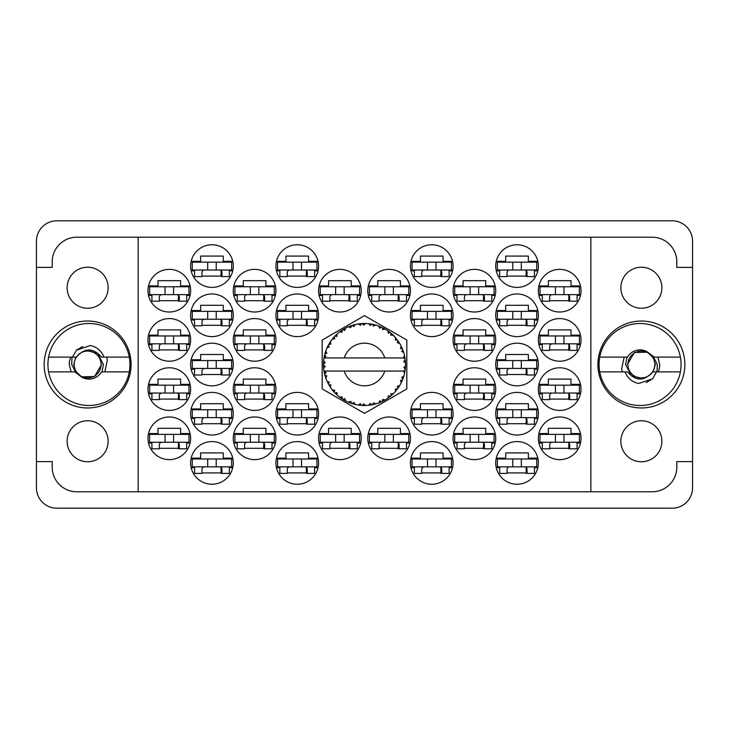 <?xml version="1.0" encoding="UTF-8"?>
<svg xmlns="http://www.w3.org/2000/svg" width="729" height="729" viewBox="0 0 729 729"><rect width="100%" height="100%" fill="white"/><g stroke="black" fill="none" stroke-linecap="round" stroke-linejoin="round"><path stroke-width="1.09" d="M597.908 364.5A43.467 43.467 0 0 0 641.374 407.967A43.467 43.467 0 0 0 684.841 364.5A43.467 43.467 0 0 0 641.374 321.033A43.467 43.467 0 0 0 597.908 364.5M44.159 364.5A43.467 43.467 0 0 0 87.626 407.967A43.467 43.467 0 0 0 131.092 364.5A43.467 43.467 0 0 0 87.626 321.033A43.467 43.467 0 0 0 44.159 364.5M67.123 441.264A20.503 20.503 0 0 0 87.626 461.767A20.503 20.503 0 0 0 108.129 441.264A20.503 20.503 0 0 0 87.626 420.761A20.503 20.503 0 0 0 67.123 441.264M67.123 287.736A20.503 20.503 0 0 0 87.626 308.239A20.503 20.503 0 0 0 108.129 287.736A20.503 20.503 0 0 0 87.626 267.233A20.503 20.503 0 0 0 67.123 287.736M661.877 441.264A20.503 20.503 0 0 1 641.374 461.767A20.503 20.503 0 0 1 620.871 441.264A20.503 20.503 0 0 1 641.374 420.761A20.503 20.503 0 0 1 661.877 441.264M661.877 287.736A20.503 20.503 0 0 1 641.374 308.239A20.503 20.503 0 0 1 620.871 287.736A20.503 20.503 0 0 1 641.374 267.233A20.503 20.503 0 0 1 661.877 287.736M538.366 438.311A21.323 21.323 0 0 0 559.69 459.635A21.323 21.323 0 0 0 581.013 438.311A21.323 21.323 0 0 0 559.69 416.988A21.323 21.323 0 0 0 538.366 438.311M495.72 462.915A21.323 21.323 0 0 0 517.043 484.238A21.323 21.323 0 0 0 538.366 462.915A21.323 21.323 0 0 0 517.043 441.592A21.323 21.323 0 0 0 495.72 462.915M453.073 339.896A21.323 21.323 0 0 0 474.397 361.219A21.323 21.323 0 0 0 495.72 339.896A21.323 21.323 0 0 0 474.397 318.573A21.323 21.323 0 0 0 453.073 339.896M538.366 339.896A21.323 21.323 0 0 0 559.69 361.219A21.323 21.323 0 0 0 581.013 339.896A21.323 21.323 0 0 0 559.69 318.573A21.323 21.323 0 0 0 538.366 339.896M410.427 462.915A21.323 21.323 0 0 0 431.75 484.238A21.323 21.323 0 0 0 453.073 462.915A21.323 21.323 0 0 0 431.75 441.592A21.323 21.323 0 0 0 410.427 462.915M495.72 413.707A21.323 21.323 0 0 0 517.043 435.031A21.323 21.323 0 0 0 538.366 413.707A21.323 21.323 0 0 0 517.043 392.384A21.323 21.323 0 0 0 495.72 413.707M410.427 413.707A21.323 21.323 0 0 0 431.75 435.031A21.323 21.323 0 0 0 453.073 413.707A21.323 21.323 0 0 0 431.75 392.384A21.323 21.323 0 0 0 410.427 413.707M495.72 364.5A21.323 21.323 0 0 0 517.043 385.823A21.323 21.323 0 0 0 538.366 364.5A21.323 21.323 0 0 0 517.043 343.177A21.323 21.323 0 0 0 495.72 364.5M367.781 290.689A21.323 21.323 0 0 0 389.104 312.012A21.323 21.323 0 0 0 410.427 290.689A21.323 21.323 0 0 0 389.104 269.365A21.323 21.323 0 0 0 367.781 290.689M453.073 438.311A21.323 21.323 0 0 0 474.397 459.635A21.323 21.323 0 0 0 495.72 438.311A21.323 21.323 0 0 0 474.397 416.988A21.323 21.323 0 0 0 453.073 438.311M367.781 438.311A21.323 21.323 0 0 0 389.104 459.635A21.323 21.323 0 0 0 410.427 438.311A21.323 21.323 0 0 0 389.104 416.988A21.323 21.323 0 0 0 367.781 438.311M538.366 389.104A21.323 21.323 0 0 0 559.69 410.427A21.323 21.323 0 0 0 581.013 389.104A21.323 21.323 0 0 0 559.69 367.781A21.323 21.323 0 0 0 538.366 389.104M453.073 389.104A21.323 21.323 0 0 0 474.397 410.427A21.323 21.323 0 0 0 495.72 389.104A21.323 21.323 0 0 0 474.397 367.781A21.323 21.323 0 0 0 453.073 389.104M453.073 290.689A21.323 21.323 0 0 0 474.397 312.012A21.323 21.323 0 0 0 495.72 290.689A21.323 21.323 0 0 0 474.397 269.365A21.323 21.323 0 0 0 453.073 290.689M410.427 315.293A21.323 21.323 0 0 0 431.75 336.616A21.323 21.323 0 0 0 453.073 315.293A21.323 21.323 0 0 0 431.75 293.969A21.323 21.323 0 0 0 410.427 315.293M495.72 315.293A21.323 21.323 0 0 0 517.043 336.616A21.323 21.323 0 0 0 538.366 315.293A21.323 21.323 0 0 0 517.043 293.969A21.323 21.323 0 0 0 495.72 315.293M410.427 266.085A21.323 21.323 0 0 0 431.75 287.408A21.323 21.323 0 0 0 453.073 266.085A21.323 21.323 0 0 0 431.75 244.762A21.323 21.323 0 0 0 410.427 266.085M495.72 266.085A21.323 21.323 0 0 0 517.043 287.408A21.323 21.323 0 0 0 538.366 266.085A21.323 21.323 0 0 0 517.043 244.762A21.323 21.323 0 0 0 495.72 266.085M538.366 290.689A21.323 21.323 0 0 0 559.69 312.012A21.323 21.323 0 0 0 581.013 290.689A21.323 21.323 0 0 0 559.69 269.365A21.323 21.323 0 0 0 538.366 290.689M147.987 290.689A21.323 21.323 0 0 0 169.31 312.012A21.323 21.323 0 0 0 190.633 290.689A21.323 21.323 0 0 0 169.31 269.365A21.323 21.323 0 0 0 147.987 290.689M190.633 266.085A21.323 21.323 0 0 0 211.957 287.408A21.323 21.323 0 0 0 233.28 266.085A21.323 21.323 0 0 0 211.957 244.762A21.323 21.323 0 0 0 190.633 266.085M279.863 270.842L276.464 270.842A21.323 21.323 0 0 0 318.035 270.842L314.636 270.842M275.927 266.085A21.323 21.323 0 0 0 297.25 287.408A21.323 21.323 0 0 0 318.573 266.085A21.323 21.323 0 0 0 297.25 244.762A21.323 21.323 0 0 0 275.927 266.085M190.633 315.293A21.323 21.323 0 0 0 211.957 336.616A21.323 21.323 0 0 0 233.28 315.293A21.323 21.323 0 0 0 211.957 293.969A21.323 21.323 0 0 0 190.633 315.293M275.927 315.293A21.323 21.323 0 0 0 297.25 336.616A21.323 21.323 0 0 0 318.573 315.293A21.323 21.323 0 0 0 297.25 293.969A21.323 21.323 0 0 0 275.927 315.293M233.28 290.689A21.323 21.323 0 0 0 254.603 312.012A21.323 21.323 0 0 0 275.927 290.689A21.323 21.323 0 0 0 254.603 269.365A21.323 21.323 0 0 0 233.28 290.689M233.28 389.104A21.323 21.323 0 0 0 254.603 410.427A21.323 21.323 0 0 0 275.927 389.104A21.323 21.323 0 0 0 254.603 367.781A21.323 21.323 0 0 0 233.28 389.104M147.987 389.104A21.323 21.323 0 0 0 169.31 410.427A21.323 21.323 0 0 0 190.633 389.104A21.323 21.323 0 0 0 169.31 367.781A21.323 21.323 0 0 0 147.987 389.104M318.573 438.311A21.323 21.323 0 0 0 339.896 459.635A21.323 21.323 0 0 0 361.219 438.311A21.323 21.323 0 0 0 339.896 416.988A21.323 21.323 0 0 0 318.573 438.311M233.28 438.311A21.323 21.323 0 0 0 254.603 459.635A21.323 21.323 0 0 0 275.927 438.311A21.323 21.323 0 0 0 254.603 416.988A21.323 21.323 0 0 0 233.28 438.311M318.573 290.689A21.323 21.323 0 0 0 339.896 312.012A21.323 21.323 0 0 0 361.219 290.689A21.323 21.323 0 0 0 339.896 269.365A21.323 21.323 0 0 0 318.573 290.689M190.633 364.5A21.323 21.323 0 0 0 211.957 385.823A21.323 21.323 0 0 0 233.28 364.5A21.323 21.323 0 0 0 211.957 343.177A21.323 21.323 0 0 0 190.633 364.5M279.863 418.464L276.464 418.464A21.323 21.323 0 0 0 318.035 418.464L314.636 418.464M275.927 413.707A21.323 21.323 0 0 0 297.25 435.031A21.323 21.323 0 0 0 318.573 413.707A21.323 21.323 0 0 0 297.25 392.384A21.323 21.323 0 0 0 275.927 413.707M190.633 413.707A21.323 21.323 0 0 0 211.957 435.031A21.323 21.323 0 0 0 233.28 413.707A21.323 21.323 0 0 0 211.957 392.384A21.323 21.323 0 0 0 190.633 413.707M279.863 467.672L276.464 467.672A21.323 21.323 0 0 0 318.035 467.672L314.636 467.672M275.927 462.915A21.323 21.323 0 0 0 297.25 484.238A21.323 21.323 0 0 0 318.573 462.915A21.323 21.323 0 0 0 297.25 441.592A21.323 21.323 0 0 0 275.927 462.915M147.987 339.896A21.323 21.323 0 0 0 169.31 361.219A21.323 21.323 0 0 0 190.633 339.896A21.323 21.323 0 0 0 169.31 318.573A21.323 21.323 0 0 0 147.987 339.896M233.28 339.896A21.323 21.323 0 0 0 254.603 361.219A21.323 21.323 0 0 0 275.927 339.896A21.323 21.323 0 0 0 254.603 318.573A21.323 21.323 0 0 0 233.28 339.896M190.633 462.915A21.323 21.323 0 0 0 211.957 484.238A21.323 21.323 0 0 0 233.28 462.915A21.323 21.323 0 0 0 211.957 441.592A21.323 21.323 0 0 0 190.633 462.915M147.987 438.311A21.323 21.323 0 0 0 169.31 459.635A21.323 21.323 0 0 0 190.633 438.311A21.323 21.323 0 0 0 169.31 416.988A21.323 21.323 0 0 0 147.987 438.311M36.45 241.153L36.45 487.847A20.339 20.339 0 0 0 56.789 508.186L672.211 508.186A20.339 20.339 0 0 0 692.55 487.847L692.55 241.153A20.339 20.339 0 0 0 672.211 220.814L56.789 220.814A20.339 20.339 0 0 0 36.45 241.153M190.096 433.555L180.628 433.555L180.628 428.306L157.993 428.306L157.993 433.555L148.525 433.555M186.697 443.068L190.096 443.068M148.525 443.068L151.924 443.068M318.035 458.158A21.323 21.323 0 0 0 276.464 458.158L285.932 458.158L285.932 452.909L308.567 452.909L308.567 458.158L318.035 458.158M318.035 261.328A21.323 21.323 0 0 0 276.464 261.328L285.932 261.328L285.932 256.079L308.567 256.079L308.567 261.328L318.035 261.328M495.182 384.347L485.714 384.347L485.714 379.098L463.079 379.098L463.079 384.347L453.611 384.347M491.783 393.86L495.182 393.86M453.611 393.86L457.01 393.86M580.475 384.347L571.007 384.347L571.007 379.098L548.372 379.098L548.372 384.347L538.904 384.347M577.076 393.86L580.475 393.86M538.904 393.86L542.303 393.86M409.889 433.555L400.421 433.555L400.421 428.306L377.786 428.306L377.786 433.555L368.318 433.555M406.49 443.068L409.889 443.068M368.318 443.068L371.717 443.068M495.182 285.932L485.714 285.932L485.714 280.683L463.079 280.683L463.079 285.932L453.611 285.932M491.783 295.445L495.182 295.445M453.611 295.445L457.01 295.445M452.536 310.536L443.068 310.536L443.068 305.287L420.433 305.287L420.433 310.536L410.965 310.536M449.137 320.049L452.536 320.049M410.965 320.049L414.364 320.049M580.475 285.932L571.007 285.932L571.007 280.683L548.372 280.683L548.372 285.932L538.904 285.932M577.076 295.445L580.475 295.445M538.904 295.445L542.303 295.445M537.829 261.328L528.361 261.328L528.361 256.079L505.726 256.079L505.726 261.328L496.258 261.328M534.43 270.842L537.829 270.842M496.258 270.842L499.657 270.842M452.536 261.328L443.068 261.328L443.068 256.079L420.433 256.079L420.433 261.328L410.965 261.328M449.137 270.842L452.536 270.842M410.965 270.842L414.364 270.842M537.829 310.536L528.361 310.536L528.361 305.287L505.726 305.287L505.726 310.536L496.258 310.536M534.43 320.049L537.829 320.049M496.258 320.049L499.657 320.049M452.536 458.158L443.068 458.158L443.068 452.909L420.433 452.909L420.433 458.158L410.965 458.158M449.137 467.672L452.536 467.672M410.965 467.672L414.364 467.672M580.475 335.14L571.007 335.14L571.007 329.891L548.372 329.891L548.372 335.14L538.904 335.14M577.076 344.653L580.475 344.653M538.904 344.653L542.303 344.653M495.182 335.14L485.714 335.14L485.714 329.891L463.079 329.891L463.079 335.14L453.611 335.14M491.783 344.653L495.182 344.653M453.611 344.653L457.01 344.653M537.829 458.158L528.361 458.158L528.361 452.909L505.726 452.909L505.726 458.158L496.258 458.158M534.43 467.672L537.829 467.672M496.258 467.672L499.657 467.672M580.475 433.555L571.007 433.555L571.007 428.306L548.372 428.306L548.372 433.555L538.904 433.555M577.076 443.068L580.475 443.068M538.904 443.068L542.303 443.068M495.182 433.555L485.714 433.555L485.714 428.306L463.079 428.306L463.079 433.555L453.611 433.555M491.783 443.068L495.182 443.068M453.611 443.068L457.01 443.068M409.889 285.932L400.421 285.932L400.421 280.683L377.786 280.683L377.786 285.932L368.318 285.932M406.49 295.445L409.889 295.445M368.318 295.445L371.717 295.445M537.829 359.743L528.361 359.743L528.361 354.494L505.726 354.494L505.726 359.743L496.258 359.743M534.43 369.257L537.829 369.257M496.258 369.257L499.657 369.257M452.536 408.951L443.068 408.951L443.068 403.702L420.433 403.702L420.433 408.951L410.965 408.951M449.137 418.464L452.536 418.464M410.965 418.464L414.364 418.464M537.829 408.951L528.361 408.951L528.361 403.702L505.726 403.702L505.726 408.951L496.258 408.951M534.43 418.464L537.829 418.464M496.258 418.464L499.657 418.464M232.742 408.951L223.274 408.951L223.274 403.702L200.639 403.702L200.639 408.951L191.171 408.951M229.343 418.464L232.742 418.464M191.171 418.464L194.57 418.464M318.035 408.951L308.567 408.951L308.567 403.702L285.932 403.702L285.932 408.951L276.464 408.951M275.389 433.555L265.921 433.555L265.921 428.306L243.286 428.306L243.286 433.555L233.818 433.555M271.99 443.068L275.389 443.068M233.818 443.068L237.217 443.068M360.682 285.932L351.214 285.932L351.214 280.683L328.579 280.683L328.579 285.932L319.111 285.932M357.283 295.445L360.682 295.445M319.111 295.445L322.51 295.445M232.742 359.743L223.274 359.743L223.274 354.494L200.639 354.494L200.639 359.743L191.171 359.743M229.343 369.257L232.742 369.257M191.171 369.257L194.57 369.257M232.742 458.158L223.274 458.158L223.274 452.909L200.639 452.909L200.639 458.158L191.171 458.158M229.343 467.672L232.742 467.672M191.171 467.672L194.57 467.672M275.389 335.14L265.921 335.14L265.921 329.891L243.286 329.891L243.286 335.14L233.818 335.14M271.99 344.653L275.389 344.653M233.818 344.653L237.217 344.653M190.096 335.14L180.628 335.14L180.628 329.891L157.993 329.891L157.993 335.14L148.525 335.14M186.697 344.653L190.096 344.653M148.525 344.653L151.924 344.653M190.096 285.932L180.628 285.932L180.628 280.683L157.993 280.683L157.993 285.932L148.525 285.932M186.697 295.445L190.096 295.445M148.525 295.445L151.924 295.445M232.742 261.328L223.274 261.328L223.274 256.079L200.639 256.079L200.639 261.328L191.171 261.328M229.343 270.842L232.742 270.842M191.171 270.842L194.57 270.842M232.742 310.536L223.274 310.536L223.274 305.287L200.639 305.287L200.639 310.536L191.171 310.536M229.343 320.049L232.742 320.049M191.171 320.049L194.57 320.049M318.035 310.536L308.567 310.536L308.567 305.287L285.932 305.287L285.932 310.536L276.464 310.536M314.636 320.049L318.035 320.049M276.464 320.049L279.863 320.049M360.682 433.555L351.214 433.555L351.214 428.306L328.579 428.306L328.579 433.555L319.111 433.555M357.283 443.068L360.682 443.068M319.111 443.068L322.51 443.068M190.096 384.347L180.628 384.347L180.628 379.098L157.993 379.098L157.993 384.347L148.525 384.347M186.697 393.86L190.096 393.86M148.525 393.86L151.924 393.86M275.389 384.347L265.921 384.347L265.921 379.098L243.286 379.098L243.286 384.347L233.818 384.347M271.99 393.86L275.389 393.86M233.818 393.86L237.217 393.86M275.389 285.932L265.921 285.932L265.921 280.683L243.286 280.683L243.286 285.932L233.818 285.932M271.99 295.445L275.389 295.445M233.818 295.445L237.217 295.445M201.951 472.921L221.962 472.921M244.598 349.902L264.609 349.902M159.305 349.902L179.316 349.902M287.244 472.921L307.255 472.921M201.951 423.713L221.962 423.713M287.244 423.713L307.255 423.713M201.951 374.506L221.962 374.506M329.891 300.694L349.902 300.694M244.598 448.317L264.609 448.317M329.891 448.317L349.902 448.317M159.305 399.109L179.316 399.109M244.598 399.109L264.609 399.109M244.598 300.694L264.609 300.694M287.244 325.298L307.255 325.298M201.951 325.298L221.962 325.298M287.244 276.091L307.255 276.091M201.951 276.091L221.962 276.091M159.305 300.694L179.316 300.694M549.684 300.694L569.695 300.694M507.038 276.091L527.049 276.091M421.745 276.091L441.756 276.091M507.038 325.298L527.049 325.298M421.745 325.298L441.756 325.298M464.391 300.694L484.402 300.694M464.391 399.109L484.402 399.109M549.684 399.109L569.695 399.109M379.098 448.317L399.109 448.317M464.391 448.317L484.402 448.317M379.098 300.694L399.109 300.694M507.038 374.506L527.049 374.506M421.745 423.713L441.756 423.713M507.038 423.713L527.049 423.713M421.745 472.921L441.756 472.921M549.684 349.902L569.695 349.902M464.391 349.902L484.402 349.902M507.038 472.921L527.049 472.921M549.684 448.317L569.695 448.317M159.305 448.317L179.316 448.317M138.145 237.217L590.855 237.217L590.855 491.783L138.145 491.783L138.145 237.217L76.8 237.217A24.604 24.604 0 0 0 52.196 261.82L52.196 267.397L36.45 267.397M138.145 491.783L76.8 491.783A24.604 24.604 0 0 1 52.196 467.18L52.196 461.603L36.45 461.603M364.5 315.639L322.182 340.069L322.182 388.931L364.5 413.361L406.818 388.931L406.818 340.069L364.5 315.639M590.855 237.217L652.2 237.217A24.604 24.604 0 0 1 676.804 261.82L676.804 267.397L692.55 267.397M590.855 491.783L652.2 491.783A24.604 24.604 0 0 0 676.804 467.18L676.804 461.603L692.55 461.603M579.373 294.625L540.007 294.625L540.007 286.752L579.373 286.752L579.373 294.625M577.076 294.625L577.076 301.186L569.695 301.186L569.695 297.25A2.624 2.624 0 0 0 567.071 294.625M542.303 294.625L542.303 301.186L549.684 301.186L549.684 297.25A2.624 2.624 0 0 1 552.309 294.625M568.912 294.625L568.711 301.113M569.349 295.045L569.048 300.694M555.425 294.625L555.425 286.752M563.954 294.625L563.954 286.752M231.64 466.852L192.274 466.852L192.274 458.978L231.64 458.978L231.64 466.852M229.343 466.852L229.343 473.413L221.962 473.413L221.962 469.476A2.624 2.624 0 0 0 219.338 466.852M194.57 466.852L194.57 473.413L201.951 473.413L201.951 469.476A2.624 2.624 0 0 1 204.576 466.852M221.179 466.852L220.978 473.34M221.616 467.271L221.315 472.921M207.692 466.852L207.692 458.978M216.221 466.852L216.221 458.978M274.286 343.833L234.92 343.833L234.92 335.96L274.286 335.96L274.286 343.833M271.99 343.833L271.99 350.394L264.609 350.394L264.609 346.457A2.624 2.624 0 0 0 261.984 343.833M237.217 343.833L237.217 350.394L244.598 350.394L244.598 346.457A2.624 2.624 0 0 1 247.222 343.833M263.825 343.833L263.625 350.321M264.262 344.252L263.962 349.902M250.339 343.833L250.339 335.96M258.868 343.833L258.868 335.96M188.993 343.833L149.627 343.833L149.627 335.96L188.993 335.96L188.993 343.833M186.697 343.833L186.697 350.394L179.316 350.394L179.316 346.457A2.624 2.624 0 0 0 176.691 343.833M151.924 343.833L151.924 350.394L159.305 350.394L159.305 346.457A2.624 2.624 0 0 1 161.929 343.833M178.532 343.833L178.332 350.321M178.97 344.252L178.669 349.902M165.046 343.833L165.046 335.96M173.575 343.833L173.575 335.96M316.933 466.852L277.567 466.852L277.567 458.978L316.933 458.978L316.933 466.852M314.636 466.852L314.636 473.413L307.255 473.413L307.255 469.476A2.624 2.624 0 0 0 304.631 466.852M279.863 466.852L279.863 473.413L287.244 473.413L287.244 469.476A2.624 2.624 0 0 1 289.869 466.852M306.472 466.852L306.271 473.34M306.909 467.271L306.608 472.921M292.985 466.852L292.985 458.978M301.514 466.852L301.514 458.978M231.64 417.644L192.274 417.644L192.274 409.771L231.64 409.771L231.64 417.644M229.343 417.644L229.343 424.205L221.962 424.205L221.962 420.269A2.624 2.624 0 0 0 219.338 417.644M194.57 417.644L194.57 424.205L201.951 424.205L201.951 420.269A2.624 2.624 0 0 1 204.576 417.644M221.179 417.644L220.978 424.132M221.616 418.063L221.315 423.713M207.692 417.644L207.692 409.771M216.221 417.644L216.221 409.771M316.933 417.644L277.567 417.644L277.567 409.771L316.933 409.771L316.933 417.644M314.636 417.644L314.636 424.205L307.255 424.205L307.255 420.269A2.624 2.624 0 0 0 304.631 417.644M279.863 417.644L279.863 424.205L287.244 424.205L287.244 420.269A2.624 2.624 0 0 1 289.869 417.644M306.472 417.644L306.271 424.132M306.909 418.063L306.608 423.713M292.985 417.644L292.985 409.771M301.514 417.644L301.514 409.771M231.64 368.437L192.274 368.437L192.274 360.563L231.64 360.563L231.64 368.437M229.343 368.437L229.343 374.998L221.962 374.998L221.962 371.061A2.624 2.624 0 0 0 219.338 368.437M194.57 368.437L194.57 374.998L201.951 374.998L201.951 371.061A2.624 2.624 0 0 1 204.576 368.437M221.179 368.437L220.978 374.925M221.616 368.856L221.315 374.506M207.692 368.437L207.692 360.563M216.221 368.437L216.221 360.563M359.579 294.625L320.213 294.625L320.213 286.752L359.579 286.752L359.579 294.625M357.283 294.625L357.283 301.186L349.902 301.186L349.902 297.25A2.624 2.624 0 0 0 347.277 294.625M322.51 294.625L322.51 301.186L329.891 301.186L329.891 297.25A2.624 2.624 0 0 1 332.515 294.625M349.118 294.625L348.918 301.113M349.555 295.045L349.255 300.694M335.632 294.625L335.632 286.752M344.161 294.625L344.161 286.752M274.286 442.248L234.92 442.248L234.92 434.375L274.286 434.375L274.286 442.248M271.99 442.248L271.99 448.809L264.609 448.809L264.609 444.872A2.624 2.624 0 0 0 261.984 442.248M237.217 442.248L237.217 448.809L244.598 448.809L244.598 444.872A2.624 2.624 0 0 1 247.222 442.248M263.825 442.248L263.625 448.736M264.262 442.667L263.962 448.317M250.339 442.248L250.339 434.375M258.868 442.248L258.868 434.375M359.579 442.248L320.213 442.248L320.213 434.375L359.579 434.375L359.579 442.248M357.283 442.248L357.283 448.809L349.902 448.809L349.902 444.872A2.624 2.624 0 0 0 347.277 442.248M322.51 442.248L322.51 448.809L329.891 448.809L329.891 444.872A2.624 2.624 0 0 1 332.515 442.248M349.118 442.248L348.918 448.736M349.555 442.667L349.255 448.317M335.632 442.248L335.632 434.375M344.161 442.248L344.161 434.375M188.993 393.04L149.627 393.04L149.627 385.167L188.993 385.167L188.993 393.04M186.697 393.04L186.697 399.601L179.316 399.601L179.316 395.665A2.624 2.624 0 0 0 176.691 393.04M151.924 393.04L151.924 399.601L159.305 399.601L159.305 395.665A2.624 2.624 0 0 1 161.929 393.04M178.532 393.04L178.332 399.528M178.97 393.46L178.669 399.109M165.046 393.04L165.046 385.167M173.575 393.04L173.575 385.167M274.286 393.04L234.92 393.04L234.92 385.167L274.286 385.167L274.286 393.04M271.99 393.04L271.99 399.601L264.609 399.601L264.609 395.665A2.624 2.624 0 0 0 261.984 393.04M237.217 393.04L237.217 399.601L244.598 399.601L244.598 395.665A2.624 2.624 0 0 1 247.222 393.04M263.825 393.04L263.625 399.528M264.262 393.46L263.962 399.109M250.339 393.04L250.339 385.167M258.868 393.04L258.868 385.167M274.286 294.625L234.92 294.625L234.92 286.752L274.286 286.752L274.286 294.625M271.99 294.625L271.99 301.186L264.609 301.186L264.609 297.25A2.624 2.624 0 0 0 261.984 294.625M237.217 294.625L237.217 301.186L244.598 301.186L244.598 297.25A2.624 2.624 0 0 1 247.222 294.625M263.825 294.625L263.625 301.113M264.262 295.045L263.962 300.694M250.339 294.625L250.339 286.752M258.868 294.625L258.868 286.752M316.933 319.229L277.567 319.229L277.567 311.356L316.933 311.356L316.933 319.229M314.636 319.229L314.636 325.79L307.255 325.79L307.255 321.853A2.624 2.624 0 0 0 304.631 319.229M279.863 319.229L279.863 325.79L287.244 325.79L287.244 321.853A2.624 2.624 0 0 1 289.869 319.229M306.472 319.229L306.271 325.717M306.909 319.648L306.608 325.298M292.985 319.229L292.985 311.356M301.514 319.229L301.514 311.356M231.64 319.229L192.274 319.229L192.274 311.356L231.64 311.356L231.64 319.229M229.343 319.229L229.343 325.79L221.962 325.79L221.962 321.853A2.624 2.624 0 0 0 219.338 319.229M194.57 319.229L194.57 325.79L201.951 325.79L201.951 321.853A2.624 2.624 0 0 1 204.576 319.229M221.179 319.229L220.978 325.717M221.616 319.648L221.315 325.298M207.692 319.229L207.692 311.356M216.221 319.229L216.221 311.356M316.933 270.022L277.567 270.022L277.567 262.148L316.933 262.148L316.933 270.022M314.636 270.022L314.636 276.583L307.255 276.583L307.255 272.646A2.624 2.624 0 0 0 304.631 270.022M279.863 270.022L279.863 276.583L287.244 276.583L287.244 272.646A2.624 2.624 0 0 1 289.869 270.022M306.472 270.022L306.271 276.51M306.909 270.441L306.608 276.091M292.985 270.022L292.985 262.148M301.514 270.022L301.514 262.148M231.64 270.022L192.274 270.022L192.274 262.148L231.64 262.148L231.64 270.022M229.343 270.022L229.343 276.583L221.962 276.583L221.962 272.646A2.624 2.624 0 0 0 219.338 270.022M194.57 270.022L194.57 276.583L201.951 276.583L201.951 272.646A2.624 2.624 0 0 1 204.576 270.022M221.179 270.022L220.978 276.51M221.616 270.441L221.315 276.091M207.692 270.022L207.692 262.148M216.221 270.022L216.221 262.148M188.993 294.625L149.627 294.625L149.627 286.752L188.993 286.752L188.993 294.625M186.697 294.625L186.697 301.186L179.316 301.186L179.316 297.25A2.624 2.624 0 0 0 176.691 294.625M151.924 294.625L151.924 301.186L159.305 301.186L159.305 297.25A2.624 2.624 0 0 1 161.929 294.625M178.532 294.625L178.332 301.113M178.97 295.045L178.669 300.694M165.046 294.625L165.046 286.752M173.575 294.625L173.575 286.752M188.993 442.248L149.627 442.248L149.627 434.375L188.993 434.375L188.993 442.248M186.697 442.248L186.697 448.809L179.316 448.809L179.316 444.872A2.624 2.624 0 0 0 176.691 442.248M151.924 442.248L151.924 448.809L159.305 448.809L159.305 444.872A2.624 2.624 0 0 1 161.929 442.248M178.532 442.248L178.332 448.736M178.97 442.667L178.669 448.317M165.046 442.248L165.046 434.375M173.575 442.248L173.575 434.375M536.726 270.022L497.36 270.022L497.36 262.148L536.726 262.148L536.726 270.022M534.43 270.022L534.43 276.583L527.049 276.583L527.049 272.646A2.624 2.624 0 0 0 524.424 270.022M499.657 270.022L499.657 276.583L507.038 276.583L507.038 272.646A2.624 2.624 0 0 1 509.662 270.022M526.265 270.022L526.065 276.51M526.702 270.441L526.402 276.091M512.779 270.022L512.779 262.148M521.308 270.022L521.308 262.148M451.433 270.022L412.067 270.022L412.067 262.148L451.433 262.148L451.433 270.022M449.137 270.022L449.137 276.583L441.756 276.583L441.756 272.646A2.624 2.624 0 0 0 439.131 270.022M414.364 270.022L414.364 276.583L421.745 276.583L421.745 272.646A2.624 2.624 0 0 1 424.369 270.022M440.972 270.022L440.772 276.51M441.409 270.441L441.109 276.091M427.486 270.022L427.486 262.148M436.015 270.022L436.015 262.148M536.726 319.229L497.36 319.229L497.36 311.356L536.726 311.356L536.726 319.229M534.43 319.229L534.43 325.79L527.049 325.79L527.049 321.853A2.624 2.624 0 0 0 524.424 319.229M499.657 319.229L499.657 325.79L507.038 325.79L507.038 321.853A2.624 2.624 0 0 1 509.662 319.229M526.265 319.229L526.065 325.717M526.702 319.648L526.402 325.298M512.779 319.229L512.779 311.356M521.308 319.229L521.308 311.356M451.433 319.229L412.067 319.229L412.067 311.356L451.433 311.356L451.433 319.229M449.137 319.229L449.137 325.79L441.756 325.79L441.756 321.853A2.624 2.624 0 0 0 439.131 319.229M414.364 319.229L414.364 325.79L421.745 325.79L421.745 321.853A2.624 2.624 0 0 1 424.369 319.229M440.972 319.229L440.772 325.717M441.409 319.648L441.109 325.298M427.486 319.229L427.486 311.356M436.015 319.229L436.015 311.356M494.08 294.625L454.714 294.625L454.714 286.752L494.08 286.752L494.08 294.625M491.783 294.625L491.783 301.186L484.402 301.186L484.402 297.25A2.624 2.624 0 0 0 481.778 294.625M457.01 294.625L457.01 301.186L464.391 301.186L464.391 297.25A2.624 2.624 0 0 1 467.016 294.625M483.619 294.625L483.418 301.113M484.056 295.045L483.755 300.694M470.132 294.625L470.132 286.752M478.661 294.625L478.661 286.752M494.08 393.04L454.714 393.04L454.714 385.167L494.08 385.167L494.08 393.04M491.783 393.04L491.783 399.601L484.402 399.601L484.402 395.665A2.624 2.624 0 0 0 481.778 393.04M457.01 393.04L457.01 399.601L464.391 399.601L464.391 395.665A2.624 2.624 0 0 1 467.016 393.04M483.619 393.04L483.418 399.528M484.056 393.46L483.755 399.109M470.132 393.04L470.132 385.167M478.661 393.04L478.661 385.167M579.373 393.04L540.007 393.04L540.007 385.167L579.373 385.167L579.373 393.04M577.076 393.04L577.076 399.601L569.695 399.601L569.695 395.665A2.624 2.624 0 0 0 567.071 393.04M542.303 393.04L542.303 399.601L549.684 399.601L549.684 395.665A2.624 2.624 0 0 1 552.309 393.04M568.912 393.04L568.711 399.528M569.349 393.46L569.048 399.109M555.425 393.04L555.425 385.167M563.954 393.04L563.954 385.167M408.787 442.248L369.421 442.248L369.421 434.375L408.787 434.375L408.787 442.248M406.49 442.248L406.49 448.809L399.109 448.809L399.109 444.872A2.624 2.624 0 0 0 396.485 442.248M371.717 442.248L371.717 448.809L379.098 448.809L379.098 444.872A2.624 2.624 0 0 1 381.723 442.248M398.326 442.248L398.125 448.736M398.763 442.667L398.462 448.317M384.839 442.248L384.839 434.375M393.368 442.248L393.368 434.375M494.08 442.248L454.714 442.248L454.714 434.375L494.08 434.375L494.08 442.248M491.783 442.248L491.783 448.809L484.402 448.809L484.402 444.872A2.624 2.624 0 0 0 481.778 442.248M457.01 442.248L457.01 448.809L464.391 448.809L464.391 444.872A2.624 2.624 0 0 1 467.016 442.248M483.619 442.248L483.418 448.736M484.056 442.667L483.755 448.317M470.132 442.248L470.132 434.375M478.661 442.248L478.661 434.375M408.787 294.625L369.421 294.625L369.421 286.752L408.787 286.752L408.787 294.625M406.49 294.625L406.49 301.186L399.109 301.186L399.109 297.25A2.624 2.624 0 0 0 396.485 294.625M371.717 294.625L371.717 301.186L379.098 301.186L379.098 297.25A2.624 2.624 0 0 1 381.723 294.625M398.326 294.625L398.125 301.113M398.763 295.045L398.462 300.694M384.839 294.625L384.839 286.752M393.368 294.625L393.368 286.752M536.726 368.437L497.36 368.437L497.36 360.563L536.726 360.563L536.726 368.437M534.43 368.437L534.43 374.998L527.049 374.998L527.049 371.061A2.624 2.624 0 0 0 524.424 368.437M499.657 368.437L499.657 374.998L507.038 374.998L507.038 371.061A2.624 2.624 0 0 1 509.662 368.437M526.265 368.437L526.065 374.925M526.702 368.856L526.402 374.506M512.779 368.437L512.779 360.563M521.308 368.437L521.308 360.563M451.433 417.644L412.067 417.644L412.067 409.771L451.433 409.771L451.433 417.644M449.137 417.644L449.137 424.205L441.756 424.205L441.756 420.269A2.624 2.624 0 0 0 439.131 417.644M414.364 417.644L414.364 424.205L421.745 424.205L421.745 420.269A2.624 2.624 0 0 1 424.369 417.644M440.972 417.644L440.772 424.132M441.409 418.063L441.109 423.713M427.486 417.644L427.486 409.771M436.015 417.644L436.015 409.771M536.726 417.644L497.36 417.644L497.36 409.771L536.726 409.771L536.726 417.644M534.43 417.644L534.43 424.205L527.049 424.205L527.049 420.269A2.624 2.624 0 0 0 524.424 417.644M499.657 417.644L499.657 424.205L507.038 424.205L507.038 420.269A2.624 2.624 0 0 1 509.662 417.644M526.265 417.644L526.065 424.132M526.702 418.063L526.402 423.713M512.779 417.644L512.779 409.771M521.308 417.644L521.308 409.771M451.433 466.852L412.067 466.852L412.067 458.978L451.433 458.978L451.433 466.852M449.137 466.852L449.137 473.413L441.756 473.413L441.756 469.476A2.624 2.624 0 0 0 439.131 466.852M414.364 466.852L414.364 473.413L421.745 473.413L421.745 469.476A2.624 2.624 0 0 1 424.369 466.852M440.972 466.852L440.772 473.34M441.409 467.271L441.109 472.921M427.486 466.852L427.486 458.978M436.015 466.852L436.015 458.978M579.373 343.833L540.007 343.833L540.007 335.96L579.373 335.96L579.373 343.833M577.076 343.833L577.076 350.394L569.695 350.394L569.695 346.457A2.624 2.624 0 0 0 567.071 343.833M542.303 343.833L542.303 350.394L549.684 350.394L549.684 346.457A2.624 2.624 0 0 1 552.309 343.833M568.912 343.833L568.711 350.321M569.349 344.252L569.048 349.902M555.425 343.833L555.425 335.96M563.954 343.833L563.954 335.96M494.08 343.833L454.714 343.833L454.714 335.96L494.08 335.96L494.08 343.833M491.783 343.833L491.783 350.394L484.402 350.394L484.402 346.457A2.624 2.624 0 0 0 481.778 343.833M457.01 343.833L457.01 350.394L464.391 350.394L464.391 346.457A2.624 2.624 0 0 1 467.016 343.833M483.619 343.833L483.418 350.321M484.056 344.252L483.755 349.902M470.132 343.833L470.132 335.96M478.661 343.833L478.661 335.96M536.726 466.852L497.36 466.852L497.36 458.978L536.726 458.978L536.726 466.852M534.43 466.852L534.43 473.413L527.049 473.413L527.049 469.476A2.624 2.624 0 0 0 524.424 466.852M499.657 466.852L499.657 473.413L507.038 473.413L507.038 469.476A2.624 2.624 0 0 1 509.662 466.852M526.265 466.852L526.065 473.34M526.702 467.271L526.402 472.921M512.779 466.852L512.779 458.978M521.308 466.852L521.308 458.978M579.373 442.248L540.007 442.248L540.007 434.375L579.373 434.375L579.373 442.248M577.076 442.248L577.076 448.809L569.695 448.809L569.695 444.872A2.624 2.624 0 0 0 567.071 442.248M542.303 442.248L542.303 448.809L549.684 448.809L549.684 444.872A2.624 2.624 0 0 1 552.309 442.248M568.912 442.248L568.711 448.736M569.349 442.667L569.048 448.317M555.425 442.248L555.425 434.375M563.954 442.248L563.954 434.375M48.606 371.881A41.006 41.006 0 0 1 88.938 323.494A41.006 41.006 0 0 1 129.27 371.881A41.006 41.006 0 0 1 48.606 371.881L76.345 371.881L82.386 377.549L74.732 371.881M129.27 357.119L101.531 357.119C93.139 347.624 84.737 347.624 76.345 357.119L48.606 357.119M72.49 357.119L76.417 350.157L90.341 345.519C96.975 346.958 101.495 350.822 103.91 357.119M129.27 371.881L101.531 371.881A14.598 14.598 0 0 1 82.386 377.549M76.417 350.157L82.769 346.494M104.839 371.881L107.4 359.862L106.489 357.119M74.176 364.5A13.45 13.45 0 0 1 87.626 351.05A13.45 13.45 0 0 1 101.076 364.5A13.45 13.45 0 0 1 87.626 377.95A13.45 13.45 0 0 1 74.176 364.5M85.411 350.339L97.65 353.255L103.4 364.5L102.005 371.881M75.807 371.881L73.693 364.5L75.807 357.119M71.989 357.119L71.679 364.5L75.424 371.881M71.178 371.881L69.255 364.5A18.371 18.371 0 0 1 70.804 357.119M101.559 364.5L94.588 376.565L81.037 376.775L94.588 376.565L101.559 364.5L94.588 376.565L81.037 376.775L94.588 376.565L101.559 364.5M375.544 403.994L375.727 403.939A41.006 41.006 0 0 0 378.597 403.009L381.568 401.788A41.006 41.006 0 0 0 382.342 401.415L385.185 399.902A41.006 41.006 0 0 0 387.728 398.289L390.307 396.366A41.006 41.006 0 0 0 390.963 395.82L393.341 393.651A41.006 41.006 0 0 0 395.4 391.455L397.423 388.949A41.006 41.006 0 0 0 397.925 388.256L399.683 385.559A41.006 41.006 0 0 0 401.132 382.925L402.463 379.991A41.006 41.006 0 0 0 402.782 379.198L403.82 376.146A41.006 41.006 0 0 0 404.568 373.23L405.124 370.068A41.006 41.006 0 0 0 405.233 369.211L405.479 366.004A41.006 41.006 0 0 0 405.479 362.996L405.47 362.769M324.441 355.734L324.241 356.727M324.168 357.092L324.031 357.866A41.006 41.006 0 0 0 324.022 357.939A41.006 41.006 0 0 0 323.658 360.855L323.64 361.083M327.859 346.084L327.439 346.958M333.59 337.554L332.588 338.748M341.263 330.711L340.634 331.157M340.662 331.139L339.732 331.823M354.194 324.806L352.235 325.371A41.006 41.006 0 0 0 351.424 325.635L350.704 325.881M350.439 325.981L349.401 326.373M349.127 326.483L348.416 326.783L350.84 327.585L351.424 325.635L348.489 326.802M363.024 323.521L362.349 323.548A41.006 41.006 0 0 0 361.502 323.603L359.042 323.858M360.418 323.694L359.242 323.831M359.187 323.84L358.604 323.922M373.257 324.441L372.601 324.305A41.006 41.006 0 0 0 371.763 324.141L371.681 324.132M370.697 323.968L369.731 323.831M370.387 323.922L368.746 323.712M384.156 328.515L382.342 327.585A41.006 41.006 0 0 0 381.568 327.212L381.249 327.066M381.012 326.966L380.21 326.628M389.824 332.242L389.14 331.722M388.858 331.513L388.338 331.139M398.316 341.309L397.925 340.744A41.006 41.006 0 0 0 397.423 340.051L397.205 339.769M396.895 339.359L396.02 338.274M396.266 338.575L395.565 337.727M402.043 348.006L401.652 347.141M401.488 346.804L401.242 346.293M404.969 357.903L404.795 356.918M404.841 357.128L404.732 356.581M404.741 356.609L404.568 355.77L403.356 357.939L384.784 357.939A21.323 21.323 0 0 0 344.216 357.939L384.784 357.939M405.479 366.004L403.757 367.489L405.242 369.138M405.342 368.136L405.433 366.969M405.442 366.723L405.47 366.25M403.82 376.146L401.652 377.504L402.809 379.116M403.155 378.178L403.474 377.257M403.265 377.886L403.748 376.364M399.683 385.559L397.25 386.334L397.97 388.192M398.426 387.536L399.073 386.552M398.945 386.744L399.528 385.823M385.185 399.902L382.679 399.419L382.415 401.387M377.175 403.502L378.397 403.082M363.334 405.488L365.566 405.488A41.006 41.006 0 0 0 368.573 405.306L371.763 404.859A41.006 41.006 0 0 0 372.601 404.695L372.683 404.677M373.458 404.513L374.25 404.331M360.819 405.342L361.502 405.397A41.006 41.006 0 0 0 362.349 405.452L363.115 405.479M348.489 402.198L351.424 403.365A41.006 41.006 0 0 0 352.235 403.629L352.317 403.656M353.328 403.957L354.403 404.24M343.632 399.802L344.161 400.112M344.462 400.276L345.473 400.822M335.659 393.651L336.361 394.334M329.271 385.477L329.636 386.088M329.891 386.498L330.328 387.172M325.189 376.155L325.407 376.893M325.398 376.866L325.571 377.394M323.521 366.013L323.585 367.197M323.585 367.252L323.63 367.835M404.613 373.02L403.356 371.061L384.784 371.061A21.323 21.323 0 0 1 344.216 371.061L324.022 371.061A41.006 41.006 0 0 0 324.031 371.134L324.068 371.334M324.533 373.658L324.678 374.287L326.009 372.747L324.031 371.134L324.678 374.287A41.006 41.006 0 0 0 324.888 375.116L325.845 378.187A41.006 41.006 0 0 0 326.957 380.985L327.039 381.185M327.33 381.814L328.36 383.882L329.271 382.06L327.193 381.513M327.822 382.834L328.36 383.882A41.006 41.006 0 0 0 328.77 384.63L330.465 387.372A41.006 41.006 0 0 0 332.233 389.805L332.615 390.279M332.843 390.562L333.372 391.191M333.445 391.282L333.007 390.762M350.777 403.137L351.424 403.365L350.84 401.415L348.416 402.217L349.92 402.827M353.857 402.399L352.235 403.629L355.342 404.467L353.857 402.399M355.296 404.413L355.342 404.467A41.006 41.006 0 0 0 358.303 405.032L358.522 405.069M358.303 405.032L361.502 405.397L360.445 403.656L358.303 405.032L359.16 405.16M365.566 405.488L363.616 403.857L362.349 405.452L365.511 405.442M370.596 405.051L371.763 404.859L370.314 403.438L368.573 405.306L369.749 405.169M375.727 403.939L373.43 402.836L372.637 404.695M380.492 402.262L381.568 401.788L379.809 400.768L378.807 402.927M389.377 397.095L390.307 396.366L388.347 395.82L387.91 398.171M393.341 393.651L390.799 393.797L391.054 395.747M396.704 389.887L397.423 388.949L395.391 388.903L395.546 391.291M402.007 381.076L402.463 379.991L400.485 380.456L401.232 382.725M325.845 378.187L326.792 375.818L324.915 375.216M330.474 387.29L330.793 384.839L328.952 384.939M334.739 390.27L332.233 389.805L334.319 392.257L334.739 390.27M332.306 389.824L334.319 392.257A41.006 41.006 0 0 0 334.903 392.885L334.921 392.904M334.903 392.885L337.217 395.118L336.916 392.585L335.149 393.141M337.208 395.036L337.217 395.118A41.006 41.006 0 0 0 339.541 397.032L339.632 397.105M342.083 396.858L339.541 397.032L342.165 398.891L342.083 396.858M339.614 397.032L342.165 398.891A41.006 41.006 0 0 0 342.894 399.346L343.195 399.538M344.762 398.563L342.894 399.346L345.692 400.941L344.762 398.563M345.664 400.868L345.692 400.941A41.006 41.006 0 0 0 348.416 402.217L348.954 402.444M336.197 394.17L336.807 394.735M349.956 402.845L350.649 403.091M323.585 361.766L323.494 364.072A41.006 41.006 0 0 0 323.494 364.928L323.494 365.038M324.041 371.198L324.168 371.881M324.241 372.291L324.396 373.075M324.031 371.134L324.514 373.594M323.494 364.072L325.18 362.541L323.658 360.855L323.494 364.072L323.603 361.466M323.594 361.593L323.658 360.855M329.107 343.787L328.77 344.37A41.006 41.006 0 0 0 328.36 345.118L326.957 348.015A41.006 41.006 0 0 0 325.845 350.813L324.888 353.884A41.006 41.006 0 0 0 324.678 354.713L324.651 354.823M325.216 352.754L324.888 353.884L326.792 353.182L325.772 351.023M323.703 368.081L325.18 366.459L323.494 364.928L323.658 368.145A41.006 41.006 0 0 0 324.022 371.061M324.888 375.116L325.098 375.845M325.198 376.21L325.371 376.775M327.02 381.021L328.36 383.882M325.817 350.886L325.644 351.396M325.471 351.934L325.28 352.517M325.252 352.626L325.426 352.052M335.376 335.632L334.903 336.115A41.006 41.006 0 0 0 334.319 336.743L332.233 339.195A41.006 41.006 0 0 0 330.465 341.628L329.153 343.714M329.371 343.35L328.77 344.37L330.793 344.161L330.465 341.628L330.027 342.284M323.558 362.158L323.53 362.832M323.494 364.928L323.53 366.295M323.53 366.322L323.594 367.398M324.095 371.179L324.678 374.287M325.845 350.813L325.553 351.679M327.257 347.332L327.84 346.129M327.02 347.979L329.271 346.94L328.314 345.218M329.982 342.357L329.444 343.231M348.416 326.783A41.006 41.006 0 0 0 345.692 328.059L342.894 329.654A41.006 41.006 0 0 0 342.165 330.109L339.541 331.968A41.006 41.006 0 0 0 337.217 333.882L335.477 335.531M335.732 335.276L334.903 336.115L336.916 336.415L337.053 334.037M324.678 354.713L324.031 357.866L326.009 356.253L324.596 355.059M324.423 355.825L324.15 357.201M330.465 341.628L328.77 344.37M329.754 342.721L329.472 343.177M332.306 339.176L334.739 338.73L334.247 336.825M343.313 329.39L342.894 329.654L344.762 330.437L345.491 328.168M325.872 350.886L324.888 353.884M404.95 371.234L405.124 370.068L403.702 371.061M405.424 362.942L405.233 359.789L405.306 360.427L405.233 359.789L403.757 361.511L405.479 362.996L405.442 362.231M405.233 359.789A41.006 41.006 0 0 0 405.124 358.932L405.114 358.832M403.438 357.939L405.124 358.932L405.014 358.185M337.217 333.882L336.543 334.502M339.541 331.968L342.083 332.142L342.074 330.164M343.906 329.043L343.368 329.362M344.653 328.615L344.024 328.97M358.303 323.968L360.445 325.344L361.502 323.603L358.303 323.968A41.006 41.006 0 0 0 355.342 324.533L355.123 324.578M324.022 357.939L344.216 357.939M404.568 355.77A41.006 41.006 0 0 0 403.82 352.854L403.757 352.636M403.31 351.26L402.782 349.802L401.652 351.496L403.647 352.298M402.791 349.838L402.782 349.802A41.006 41.006 0 0 0 402.463 349.009L402.454 348.981M402.463 349.009L401.132 346.075L400.485 348.544L402.335 348.681M401.114 346.147L401.132 346.075A41.006 41.006 0 0 0 399.683 343.441L399.574 343.25M398.207 341.154L397.925 340.744L397.25 342.666L399.683 343.441L399.21 342.657M395.391 340.097L397.423 340.051L395.4 337.545L395.391 340.097M395.4 337.545A41.006 41.006 0 0 0 393.341 335.349L393.186 335.194M391.482 333.627L390.963 333.18L390.799 335.203L393.341 335.349L392.785 334.811L393.286 335.304M393.341 335.349L390.963 333.18A41.006 41.006 0 0 0 390.307 332.634L390.225 332.561M387.892 330.82L388.347 333.18L390.033 332.406M387.728 330.711A41.006 41.006 0 0 0 385.185 329.098L384.994 328.979M385.185 329.098L382.342 327.585L382.679 329.581L385.185 329.098L384.393 328.642M379.809 328.232L381.568 327.212L378.597 325.991L379.809 328.232M378.597 325.991A41.006 41.006 0 0 0 375.727 325.061L375.517 324.997M374.597 324.751L372.601 324.305L373.43 326.164L375.727 325.061L374.852 324.824M368.856 323.722L370.314 325.562L371.653 324.123M368.573 323.694A41.006 41.006 0 0 0 365.566 323.512L365.347 323.503M364.391 323.494L362.349 323.548L363.616 325.143L365.566 323.512L364.782 323.494M352.854 325.18L352.235 325.371L353.857 326.601L355.342 324.533L354.494 324.733M337.208 333.964L334.903 336.115M344.835 328.515L344.079 328.943M350.348 326.009L349.884 326.191M354.403 324.751L352.909 325.161M352.235 325.371L354.777 324.66M365.566 323.512L363.188 323.512M345.664 328.132L342.894 329.654M365.502 323.503L364.992 323.494M375.727 325.061L373.421 324.478M355.342 324.533L353.365 325.034M364.6 323.494L363.589 323.503M375.663 325.043L375.171 324.906M365.511 323.558L362.349 323.548M368.774 323.712L371.416 324.077M374.797 324.806L373.95 324.596M375.663 325.098L372.601 324.305M380.292 326.656L379.226 326.228M384.338 328.615L383.582 328.205M392.494 334.538L391.965 334.046M399.683 343.441L398.389 341.418M385.112 329.107L382.342 327.585M392.639 334.675L392.011 334.092M398.599 341.719L398.244 341.199M397.925 340.744L399.383 342.94M398.736 341.919L399.173 342.612M390.307 332.634L387.746 330.784M393.268 335.349L390.963 333.18M402.025 347.961L401.797 347.46M403.192 350.913L402.818 349.902M403.328 351.305L403.547 351.979M404.959 357.811L404.868 357.319M405.415 361.821L405.36 361.019M403.757 352.809L402.782 349.802M405.37 367.853L405.251 369.102M404.577 373.166L404.686 372.665M405.124 358.932L404.531 355.834M405.37 367.826L405.452 366.687M404.568 373.23L404.75 372.337M401.169 382.862L401.406 382.37M401.46 382.26L401.132 382.925M401.652 381.859L401.943 381.212M404.531 373.166L405.124 370.068M401.561 382.051L401.925 381.258M395.446 391.4L395.911 390.862M401.114 382.853L402.463 379.991M395.4 391.455L395.993 390.762M392.831 394.152L392.339 394.608M388.694 397.615L389.268 397.187M344.216 371.061L384.784 371.061M395.4 391.382L397.423 388.949M383.026 401.078L382.443 401.369M387.746 398.216L390.307 396.366M383.973 400.586L384.602 400.239M373.713 404.458L374.296 404.322M374.97 404.148L374.387 404.294M368.646 405.297L369.357 405.215M378.633 402.946L381.568 401.788M375.663 403.902L373.348 404.54M363.662 405.497L364.227 405.506M358.367 405.042L358.905 405.124M359.47 405.196L360.181 405.278M368.628 405.251L371.763 404.859M364.536 405.506L365.001 405.506M359.588 405.215L360.126 405.269M353.547 404.012L354.039 404.148M350.312 402.973L350.895 403.183M350.95 403.201L351.424 403.365M358.367 404.996L361.502 405.397M348.416 402.217L349.127 402.517M349.309 402.59L350.12 402.9M341.19 398.234L341.701 398.59M333.527 391.373L334.319 392.257M680.394 357.119A41.006 41.006 0 0 1 640.062 405.506A41.006 41.006 0 0 1 599.73 357.119A41.006 41.006 0 0 1 680.394 357.119L652.655 357.119L646.614 351.451L654.268 357.119M599.73 371.881L627.469 371.881C635.861 381.376 644.263 381.376 652.655 371.881L680.394 371.881M656.51 371.881L652.583 378.843L638.659 383.481C632.025 382.042 627.505 378.178 625.09 371.881M599.73 357.119L627.469 357.119A14.598 14.598 0 0 1 646.614 351.451M652.583 378.843L646.231 382.506M624.161 357.119L621.6 369.138L622.511 371.881M654.824 364.5A13.45 13.45 0 0 1 641.374 377.95A13.45 13.45 0 0 1 627.924 364.5A13.45 13.45 0 0 1 641.374 351.05A13.45 13.45 0 0 1 654.824 364.5M643.589 378.661L631.35 375.745L625.6 364.5L626.995 357.119M653.193 357.119L655.307 364.5L653.193 371.881M657.011 371.881L657.321 364.5L653.576 357.119M657.822 357.119L659.745 364.5A18.371 18.371 0 0 1 658.196 371.881M627.441 364.5L634.412 352.435L647.963 352.225L634.412 352.435L627.441 364.5L634.412 352.435L647.963 352.225L634.412 352.435L627.441 364.5"/></g></svg>
